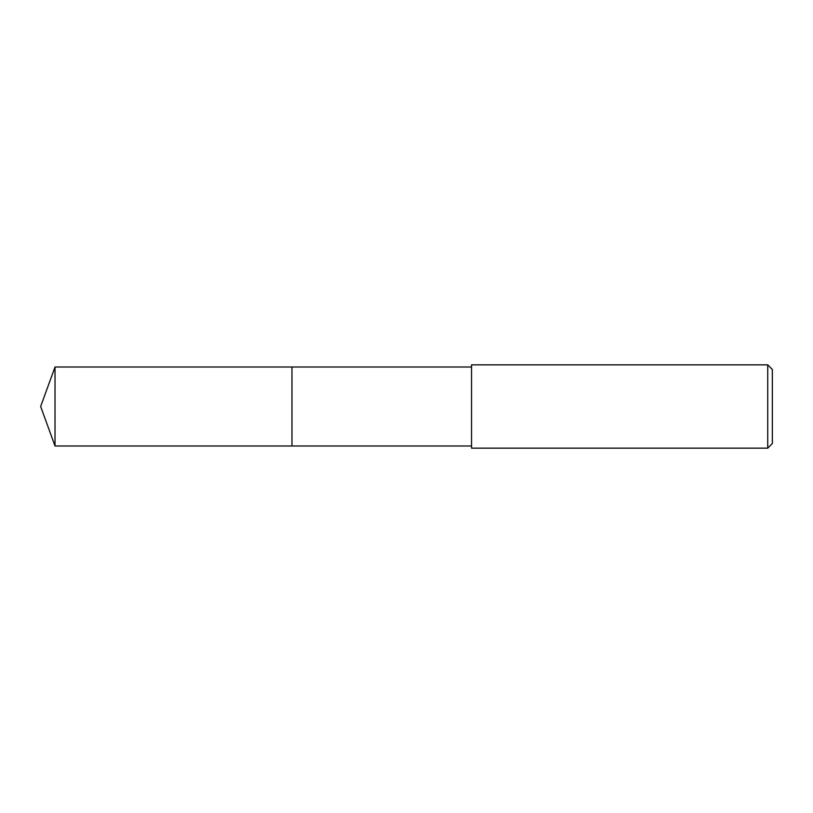 <?xml version="1.0" encoding="UTF-8"?>
<svg xmlns="http://www.w3.org/2000/svg" width="813" height="813" viewBox="0 0 813 813"><rect width="100%" height="100%" fill="white"/><g stroke="black" fill="none" stroke-linecap="round" stroke-linejoin="round"><path stroke-width="1.22" d="M471.54 367.009L55.02 367.009L55.02 445.991L291.969 445.991L291.969 367.009L291.969 445.991L471.54 445.991M55.02 445.991L40.65 406.5L55.02 367.009M471.54 364.844L471.54 448.156L767.726 448.156L767.726 364.844L471.54 364.844M767.726 364.844L772.35 369.478L772.35 443.522L767.726 448.156"/></g></svg>
